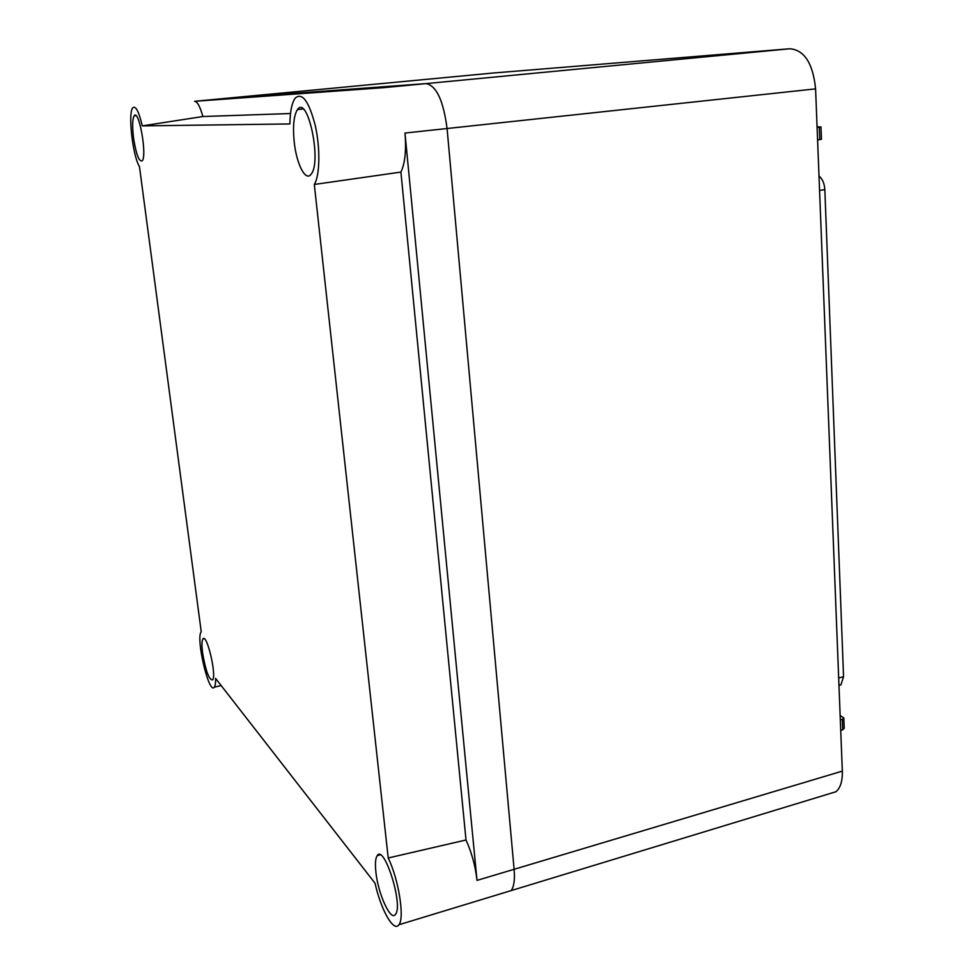 <?xml version="1.0" encoding="UTF-8"?>
<svg xmlns="http://www.w3.org/2000/svg" width="975" height="975" viewBox="0 0 975 975"><rect width="100%" height="100%" fill="white"/><g stroke="black" fill="none" stroke-linecap="round" stroke-linejoin="round"><path stroke-width="1.46" d="M815.588 88.871L404.978 133.051C406.404 150.296 405.052 163.312 400.908 172.087L314.303 184.458L388.208 858L466.001 839.987C471.778 852.784 475.447 866.251 477.007 880.388L514.105 869.298L447.074 128.529C443.418 100.596 436.41 85.617 426.063 83.606L224.189 98.499L426.063 83.606C436.41 85.617 443.418 100.596 447.074 128.529L514.105 869.298C514.971 879.95 513.959 887.055 511.058 890.614C513.959 887.055 514.971 879.95 514.105 869.298L842.327 771.115L815.588 88.871C812.992 63.46 804.448 50.091 789.945 48.75L493.07 73.028M838.975 685.596L840.95 684.791L843.558 676.662L824.838 189.674C824.411 183.41 822.473 178.864 819 176.048M817.099 127.53L820.974 126.921L817.074 126.896M817.586 139.937L821.462 139.291L820.987 126.994M840.145 715.565L843.814 717.892L842.315 719.355L842.729 729.8L844.216 728.325L843.838 718.343M840.316 719.928L842.315 719.355M840.73 730.372L842.729 729.8M828.994 793.857L836.002 791.724C840.462 787.91 842.571 781.048 842.327 771.115M836.002 791.724L506.244 892.088M400.908 172.087L466.001 839.987M493.192 73.015L194.586 101.303C197.352 101.498 200.107 106.567 202.849 116.525L290.501 113.539M202.849 116.525L142.289 125.897L289.88 123.935C290.099 111.369 291.891 102.753 295.242 98.073C302.287 92.089 308.978 101.327 315.327 125.824C320.434 148.602 319.837 175.756 314.303 184.458M221.154 685.559L214.342 687.156C215.268 685.876 215.682 682.963 215.597 678.417L375.07 883.265C380.786 909.541 393.766 932.783 398.885 924.763L511.058 890.614M214.342 687.156C209.052 695.467 195.475 637.723 201.24 631.776L139.462 166.652C132.697 155.951 127.749 112.71 132.832 107.738C135.696 105.422 138.852 111.479 142.289 125.897M388.208 858C398.617 879.072 404.844 918.194 398.885 924.763M194.586 101.303L384.577 87.579L789.945 48.75M404.978 133.051L477.007 880.388M202.605 653.006C201.667 645.547 201.752 640.868 202.897 638.966C206.651 632.434 216.913 675.59 212.587 679.941C209.04 679.916 205.713 670.946 202.605 653.006M133.587 138.292C132.173 126.604 132.381 119.108 134.197 115.793C138.913 108.359 147.335 155.903 142.179 160.838C139.059 162.008 136.195 154.489 133.587 138.292M294.206 141.875C292.683 126.238 293.78 115.489 297.46 109.614C307.722 94.014 322.128 162.411 311.025 174.293C305.577 181.947 296.461 163.958 294.206 141.875M375.875 871.93C375.009 863.777 375.436 858.378 377.154 855.733C384.016 843.546 403.565 905.263 395.497 914.367C390.829 921.997 377.959 893.661 375.875 871.93M838.671 678.003L843.558 676.662M819.561 190.381L824.838 189.674M819.78 139.669L819.305 127.274M840.95 684.791L838.963 685.328M377.154 855.733L380.067 854.843M202.897 638.966L204.104 638.674M134.197 115.793L135.903 115.598M297.46 109.614L303.042 108.956"/></g></svg>
